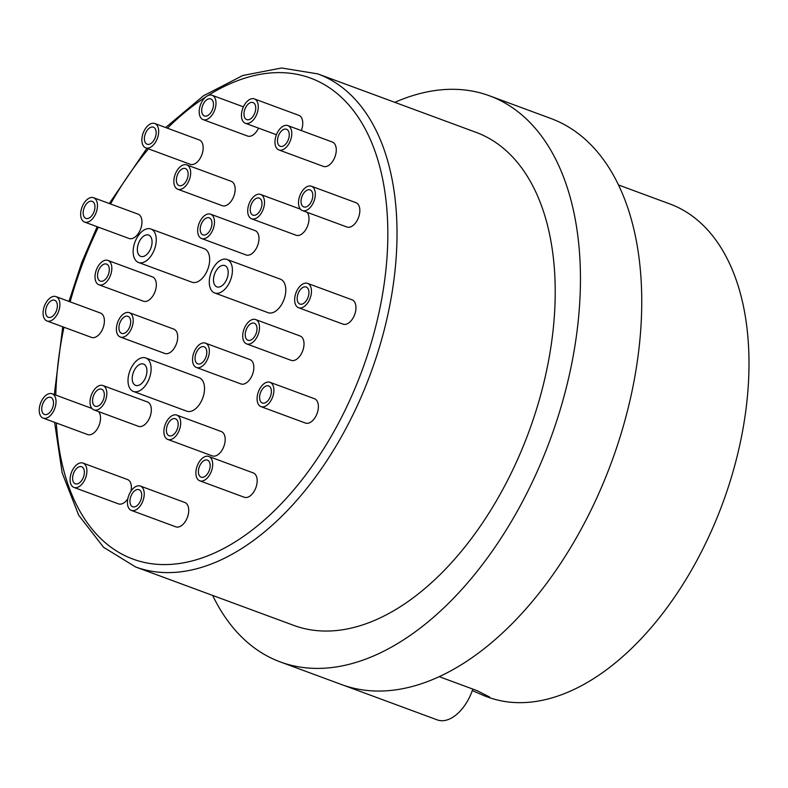 <?xml version="1.0" encoding="UTF-8"?>
<svg xmlns="http://www.w3.org/2000/svg" width="788" height="788" viewBox="0 0 788 788"><rect width="100%" height="100%" fill="white"/><g stroke="black" fill="none" stroke-linecap="round" stroke-linejoin="round"><path stroke-width="1.18" d="M138.55 243.265A11.357 6.629 110.3 0 1 148.646 235.08A11.357 6.629 110.3 0 1 150.922 248.023A11.357 6.629 110.3 0 1 140.776 256.386A11.357 6.629 110.3 0 1 138.55 243.265M135.034 241.857A17.848 10.411 110.3 0 1 150.892 228.993A17.848 10.411 110.3 0 1 154.478 249.333A17.848 10.411 110.3 0 1 138.521 262.473A17.848 10.411 110.3 0 1 135.034 241.857M150.892 228.993L204.279 248.713A17.848 10.411 110.3 0 1 207.865 269.063A17.848 10.411 110.3 0 1 191.917 282.193L138.521 262.473M227.033 259.469L280.42 279.188A17.848 10.411 110.3 0 1 284.005 299.538A17.848 10.411 110.3 0 1 268.048 312.669L214.661 292.949A17.848 10.411 110.3 0 1 211.174 272.333A17.848 10.411 110.3 0 1 227.033 259.469A17.848 10.411 110.3 0 1 230.618 279.819A17.848 10.411 110.3 0 1 214.661 292.949M145.75 357.969L199.147 377.688A17.848 10.411 110.3 0 1 202.733 398.038A17.848 10.411 110.3 0 1 186.776 411.178L133.389 391.449A17.848 10.411 110.3 0 1 129.902 370.843A17.848 10.411 110.3 0 1 145.75 357.969A17.848 10.411 110.3 0 1 149.336 378.319A17.848 10.411 110.3 0 1 133.389 391.449M140.323 486.048L184.816 502.478A12.982 7.575 110.3 0 1 187.426 517.283A12.982 7.575 110.3 0 1 175.822 526.837L131.33 510.397A12.982 7.575 110.3 0 1 128.799 495.406A12.982 7.575 110.3 0 1 140.323 486.048A12.982 7.575 110.3 0 1 142.933 500.843A12.982 7.575 110.3 0 1 131.33 510.397M208.771 456.469L253.263 472.908A12.982 7.575 110.3 0 1 255.873 487.703A12.982 7.575 110.3 0 1 244.27 497.258L199.778 480.818A12.982 7.575 110.3 0 1 197.246 465.826A12.982 7.575 110.3 0 1 208.771 456.469A12.982 7.575 110.3 0 1 211.381 471.263A12.982 7.575 110.3 0 1 199.778 480.818M269.979 382.288L314.471 398.718A12.982 7.575 110.3 0 1 317.081 413.523A12.982 7.575 110.3 0 1 305.478 423.067L260.986 406.638A12.982 7.575 110.3 0 1 258.454 391.646A12.982 7.575 110.3 0 1 269.979 382.288A12.982 7.575 110.3 0 1 272.589 397.083A12.982 7.575 110.3 0 1 260.986 406.638M307.556 283.375L352.049 299.804A12.982 7.575 110.3 0 1 354.659 314.609A12.982 7.575 110.3 0 1 343.056 324.154L298.563 307.724A12.982 7.575 110.3 0 1 296.022 292.732A12.982 7.575 110.3 0 1 307.556 283.375A12.982 7.575 110.3 0 1 310.167 298.169A12.982 7.575 110.3 0 1 298.563 307.724M255.617 319.554L300.11 335.993A12.982 7.575 110.3 0 1 302.72 350.788A12.982 7.575 110.3 0 1 291.117 360.343L246.624 343.903A12.982 7.575 110.3 0 1 244.093 328.921A12.982 7.575 110.3 0 1 255.617 319.554A12.982 7.575 110.3 0 1 258.228 334.358A12.982 7.575 110.3 0 1 246.624 343.903M205.441 343.144L249.934 359.584A12.982 7.575 110.3 0 1 252.534 374.379A12.982 7.575 110.3 0 1 240.931 383.933L196.439 367.494A12.982 7.575 110.3 0 1 193.907 352.502A12.982 7.575 110.3 0 1 205.441 343.144A12.982 7.575 110.3 0 1 208.042 357.949A12.982 7.575 110.3 0 1 196.439 367.494M176.788 415.099L221.28 431.538A12.982 7.575 110.3 0 1 223.891 446.333A12.982 7.575 110.3 0 1 212.287 455.888L167.795 439.448A12.982 7.575 110.3 0 1 165.253 424.456A12.982 7.575 110.3 0 1 176.788 415.099A12.982 7.575 110.3 0 1 179.398 429.903A12.982 7.575 110.3 0 1 167.795 439.448M102.942 385.539L147.435 401.969A12.982 7.575 110.3 0 1 150.035 416.773A12.982 7.575 110.3 0 1 138.432 426.328L93.939 409.888A12.982 7.575 110.3 0 1 91.408 394.896A12.982 7.575 110.3 0 1 102.942 385.539A12.982 7.575 110.3 0 1 105.543 400.334A12.982 7.575 110.3 0 1 93.939 409.888M129.301 312.669L173.793 329.108A12.982 7.575 110.3 0 1 176.404 343.903A12.982 7.575 110.3 0 1 164.8 353.457L120.308 337.018A12.982 7.575 110.3 0 1 117.767 322.026A12.982 7.575 110.3 0 1 129.301 312.669A12.982 7.575 110.3 0 1 131.911 327.473A12.982 7.575 110.3 0 1 120.308 337.018M107.926 260.434L152.419 276.864A12.982 7.575 110.3 0 1 155.019 291.668A12.982 7.575 110.3 0 1 143.416 301.213L98.924 284.783A12.982 7.575 110.3 0 1 96.392 269.791A12.982 7.575 110.3 0 1 107.926 260.434A12.982 7.575 110.3 0 1 110.527 275.229A12.982 7.575 110.3 0 1 98.924 284.783M210.573 214.169L255.066 230.598A12.982 7.575 110.3 0 1 257.676 245.403A12.982 7.575 110.3 0 1 246.073 254.957L201.58 238.518A12.982 7.575 110.3 0 1 199.049 223.526A12.982 7.575 110.3 0 1 210.573 214.169A12.982 7.575 110.3 0 1 213.184 228.963A12.982 7.575 110.3 0 1 201.58 238.518M311.427 186.234L355.92 202.664A12.982 7.575 110.3 0 1 358.53 217.468A12.982 7.575 110.3 0 1 346.927 227.013L302.434 210.583A12.982 7.575 110.3 0 1 299.893 195.591A12.982 7.575 110.3 0 1 311.427 186.234A12.982 7.575 110.3 0 1 314.038 201.029A12.982 7.575 110.3 0 1 302.434 210.583M287.866 125.597L332.359 142.037A12.982 7.575 110.3 0 1 334.969 156.832A12.982 7.575 110.3 0 1 323.366 166.386L278.873 149.947A12.982 7.575 110.3 0 1 276.332 134.955A12.982 7.575 110.3 0 1 287.866 125.597A12.982 7.575 110.3 0 1 290.476 140.402A12.982 7.575 110.3 0 1 278.873 149.947M254.357 98.904A12.982 7.575 110.3 0 1 256.967 113.708A12.982 7.575 110.3 0 1 245.363 123.263A12.982 7.575 110.3 0 1 242.822 108.271A12.982 7.575 110.3 0 1 254.357 98.904L298.849 115.343A12.982 7.575 110.3 0 1 301.302 130.562M258.523 128.119A12.982 7.575 110.3 0 1 247.59 136.048L203.097 119.618A12.982 7.575 110.3 0 1 200.566 104.627A12.982 7.575 110.3 0 1 212.09 95.269A12.982 7.575 110.3 0 1 214.7 110.064A12.982 7.575 110.3 0 1 203.097 119.618M154.773 123.519L199.266 139.959A12.982 7.575 110.3 0 1 201.866 154.753A12.982 7.575 110.3 0 1 190.263 164.308L145.77 147.868A12.982 7.575 110.3 0 1 143.239 132.876A12.982 7.575 110.3 0 1 154.773 123.519A12.982 7.575 110.3 0 1 157.373 138.324A12.982 7.575 110.3 0 1 145.77 147.868M186.756 164.889L231.248 181.329A12.982 7.575 110.3 0 1 233.859 196.123A12.982 7.575 110.3 0 1 222.255 205.678L177.763 189.238A12.982 7.575 110.3 0 1 175.222 174.246A12.982 7.575 110.3 0 1 186.756 164.889A12.982 7.575 110.3 0 1 189.366 179.694A12.982 7.575 110.3 0 1 177.763 189.238M307.074 212.297A12.982 7.575 110.3 0 1 306.906 227.565A12.982 7.575 110.3 0 1 296.101 235.238L251.608 218.798A12.982 7.575 110.3 0 1 249.077 203.806A12.982 7.575 110.3 0 1 260.601 194.449A12.982 7.575 110.3 0 1 263.212 209.253A12.982 7.575 110.3 0 1 251.608 218.798M93.555 197.709L138.048 214.139A12.982 7.575 110.3 0 1 140.658 228.944A12.982 7.575 110.3 0 1 129.055 238.488L84.562 222.058A12.982 7.575 110.3 0 1 82.031 207.067A12.982 7.575 110.3 0 1 93.555 197.709A12.982 7.575 110.3 0 1 96.166 212.504A12.982 7.575 110.3 0 1 84.562 222.058M55.987 296.613L100.48 313.053A12.982 7.575 110.3 0 1 103.09 327.857A12.982 7.575 110.3 0 1 91.487 337.402L46.994 320.972A12.982 7.575 110.3 0 1 44.453 305.98A12.982 7.575 110.3 0 1 55.987 296.613A12.982 7.575 110.3 0 1 58.588 311.418A12.982 7.575 110.3 0 1 46.994 320.972M98.589 411.602A12.982 7.575 110.3 0 1 98.421 426.869A12.982 7.575 110.3 0 1 87.616 434.543L43.123 418.103A12.982 7.575 110.3 0 1 40.582 403.121A12.982 7.575 110.3 0 1 52.116 393.754A12.982 7.575 110.3 0 1 54.727 408.558A12.982 7.575 110.3 0 1 43.123 418.103M82.986 463.088A12.982 7.575 110.3 0 1 85.597 477.892A12.982 7.575 110.3 0 1 73.993 487.447A12.982 7.575 110.3 0 1 71.452 472.455A12.982 7.575 110.3 0 1 82.986 463.088L127.479 479.528A12.982 7.575 110.3 0 1 131.005 491.111M127.804 498.814A12.982 7.575 110.3 0 1 118.486 503.877L73.993 487.447M214.691 273.741A11.357 6.629 110.3 0 1 224.777 265.556A11.357 6.629 110.3 0 1 227.062 278.499A11.357 6.629 110.3 0 1 216.907 286.862A11.357 6.629 110.3 0 1 214.691 273.741M133.418 372.241A11.357 6.629 110.3 0 1 143.505 364.056A11.357 6.629 110.3 0 1 145.79 377.009A11.357 6.629 110.3 0 1 135.634 385.362A11.357 6.629 110.3 0 1 133.418 372.241M130.906 496.253A9.082 5.299 110.3 0 1 138.974 489.703A9.082 5.299 110.3 0 1 140.806 500.055A9.082 5.299 110.3 0 1 132.679 506.743A9.082 5.299 110.3 0 1 130.906 496.253M199.354 466.673A9.082 5.299 110.3 0 1 207.421 460.123A9.082 5.299 110.3 0 1 209.244 470.485A9.082 5.299 110.3 0 1 201.127 477.164A9.082 5.299 110.3 0 1 199.354 466.673M260.562 392.483A9.082 5.299 110.3 0 1 268.629 385.933A9.082 5.299 110.3 0 1 270.461 396.295A9.082 5.299 110.3 0 1 262.335 402.983A9.082 5.299 110.3 0 1 260.562 392.483M298.14 293.579A9.082 5.299 110.3 0 1 306.207 287.019A9.082 5.299 110.3 0 1 308.029 297.381A9.082 5.299 110.3 0 1 299.913 304.07A9.082 5.299 110.3 0 1 298.14 293.579M246.201 329.758A9.082 5.299 110.3 0 1 254.268 323.208A9.082 5.299 110.3 0 1 256.1 333.57A9.082 5.299 110.3 0 1 247.974 340.258A9.082 5.299 110.3 0 1 246.201 329.758M196.015 353.349A9.082 5.299 110.3 0 1 204.092 346.799A9.082 5.299 110.3 0 1 205.914 357.161A9.082 5.299 110.3 0 1 197.788 363.849A9.082 5.299 110.3 0 1 196.015 353.349M167.361 425.303A9.082 5.299 110.3 0 1 175.438 418.753A9.082 5.299 110.3 0 1 177.261 429.115A9.082 5.299 110.3 0 1 169.144 435.794A9.082 5.299 110.3 0 1 167.361 425.303M93.516 395.743A9.082 5.299 110.3 0 1 101.593 389.193A9.082 5.299 110.3 0 1 103.415 399.546A9.082 5.299 110.3 0 1 95.289 406.234A9.082 5.299 110.3 0 1 93.516 395.743M119.884 322.873A9.082 5.299 110.3 0 1 127.952 316.323A9.082 5.299 110.3 0 1 129.774 326.685A9.082 5.299 110.3 0 1 121.657 333.363A9.082 5.299 110.3 0 1 119.884 322.873M98.5 270.639A9.082 5.299 110.3 0 1 106.577 264.088A9.082 5.299 110.3 0 1 108.399 274.441A9.082 5.299 110.3 0 1 100.273 281.129A9.082 5.299 110.3 0 1 98.5 270.639M201.157 224.373A9.082 5.299 110.3 0 1 209.224 217.823A9.082 5.299 110.3 0 1 211.046 228.175A9.082 5.299 110.3 0 1 202.93 234.863A9.082 5.299 110.3 0 1 201.157 224.373M302.001 196.439A9.082 5.299 110.3 0 1 310.078 189.888A9.082 5.299 110.3 0 1 311.9 200.241A9.082 5.299 110.3 0 1 303.784 206.929A9.082 5.299 110.3 0 1 302.001 196.439M278.45 135.802A9.082 5.299 110.3 0 1 286.517 129.252A9.082 5.299 110.3 0 1 288.339 139.614A9.082 5.299 110.3 0 1 280.223 146.292A9.082 5.299 110.3 0 1 278.45 135.802M244.94 109.108A9.082 5.299 110.3 0 1 253.007 102.558A9.082 5.299 110.3 0 1 254.829 112.92A9.082 5.299 110.3 0 1 246.713 119.609A9.082 5.299 110.3 0 1 244.94 109.108M202.674 105.474A9.082 5.299 110.3 0 1 210.741 98.914A9.082 5.299 110.3 0 1 212.573 109.276A9.082 5.299 110.3 0 1 204.447 115.964A9.082 5.299 110.3 0 1 202.674 105.474M145.347 133.724A9.082 5.299 110.3 0 1 153.424 127.173A9.082 5.299 110.3 0 1 155.246 137.536A9.082 5.299 110.3 0 1 147.12 144.214A9.082 5.299 110.3 0 1 145.347 133.724M177.33 175.094A9.082 5.299 110.3 0 1 185.407 168.543A9.082 5.299 110.3 0 1 187.229 178.906A9.082 5.299 110.3 0 1 179.112 185.584A9.082 5.299 110.3 0 1 177.33 175.094M251.185 204.653A9.082 5.299 110.3 0 1 259.252 198.103A9.082 5.299 110.3 0 1 261.074 208.465A9.082 5.299 110.3 0 1 252.958 215.154A9.082 5.299 110.3 0 1 251.185 204.653M84.139 207.904A9.082 5.299 110.3 0 1 92.206 201.354A9.082 5.299 110.3 0 1 94.038 211.716A9.082 5.299 110.3 0 1 85.912 218.404A9.082 5.299 110.3 0 1 84.139 207.904M46.561 306.818A9.082 5.299 110.3 0 1 54.638 300.267A9.082 5.299 110.3 0 1 56.46 310.63A9.082 5.299 110.3 0 1 48.344 317.318A9.082 5.299 110.3 0 1 46.561 306.818M42.7 403.958A9.082 5.299 110.3 0 1 50.767 397.408A9.082 5.299 110.3 0 1 52.589 407.77A9.082 5.299 110.3 0 1 44.473 414.458A9.082 5.299 110.3 0 1 42.7 403.958M73.57 473.293A9.082 5.299 110.3 0 1 81.637 466.742A9.082 5.299 110.3 0 1 83.459 477.104A9.082 5.299 110.3 0 1 75.343 483.793A9.082 5.299 110.3 0 1 73.57 473.293M317.791 73.885L475.982 132.325A262.828 153.374 110.3 0 1 528.778 432.021A262.828 153.374 110.3 0 1 293.826 625.416L135.634 566.976A262.828 153.374 -69.7 0 0 370.577 373.581A262.828 153.374 -69.7 0 0 317.791 73.885L281.572 67.985L242.803 75.49L203.54 95.742L165.657 127.538M394.818 102.342A301.774 176.098 110.3 0 1 489.476 95.801A301.774 176.098 110.3 0 1 550.093 439.891A301.774 176.098 110.3 0 1 280.331 661.94A301.774 176.098 110.3 0 1 277.75 660.955A301.774 176.098 110.3 0 1 212.671 595.433M489.476 95.801L550.773 118.446A301.774 176.098 110.3 0 1 611.389 462.536A301.774 176.098 110.3 0 1 341.637 684.585L280.331 661.94M439.29 676.695L472.83 689.086A38.937 22.724 -69.7 0 1 437.271 719.887L344.07 685.452M472.83 689.086A38.937 0.492 -159.2 0 0 477.223 690.712L489.673 697.065L484.63 695.903L472.308 690.603M618.442 184.953L669.77 203.915A262.828 153.374 110.3 0 1 728.279 487.161A262.828 153.374 110.3 0 1 507.433 701.872A262.828 153.374 110.3 0 1 487.614 697.006L484.63 695.903M70.142 301.843A256.346 149.582 110.3 0 1 82.858 262.995A256.346 149.582 110.3 0 1 98.342 227.151M110.527 203.974A256.346 149.582 110.3 0 1 148.459 148.863M167.411 128.188A256.346 149.582 110.3 0 1 205.826 96.914M207.865 95.614A256.346 149.582 110.3 0 1 387.243 214.582A256.346 149.582 110.3 0 1 235.927 541.425A256.346 149.582 110.3 0 1 56.312 422.979M55.8 395.113A256.346 149.582 110.3 0 1 63.966 327.237M276.421 134.728L245.363 123.263M243.423 106.843L212.09 95.269M300.455 209.175L260.601 194.449M91.969 408.479L52.116 393.754M97.17 226.717L81.735 262.522L68.98 301.42M62.754 326.793L54.323 394.571M54.608 422.348L62.163 472.859L78.721 515.283L103.612 547.315L135.634 566.976M146.942 148.302L109.305 203.521"/></g></svg>
